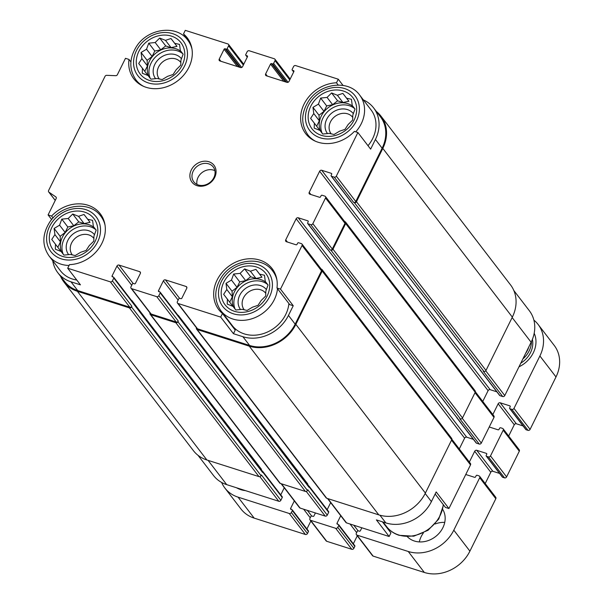 <?xml version="1.0" encoding="UTF-8"?>
<svg xmlns="http://www.w3.org/2000/svg" width="604" height="604" viewBox="0 0 604 604"><rect width="100%" height="100%" fill="white"/><g stroke="black" fill="none" stroke-linecap="round" stroke-linejoin="round"><path stroke-width="0.91" d="M149.558 80.468A25.7 21.631 -37.5 0 0 184.756 53.197A25.7 21.631 -37.5 0 0 147.24 41.223A25.7 21.631 -37.5 0 0 149.558 80.468M157.297 78.497L150.887 79.147L148.086 75.553L142.302 73.25L142.438 68.29L138.716 63.495L141.872 58.656L141.079 52.488L146.53 49.226L148.758 43.178L155.175 42.529L159.698 38.06L165.481 40.362L170.97 38.513L174.692 43.307L179.547 44.402L180.339 50.57L183.14 54.156L180.906 60.204L180.777 65.164L176.247 69.634L173.099 74.473L167.61 76.331L162.151 79.592L157.297 78.497M62.597 256.421A25.7 21.631 -37.5 0 0 97.788 229.158A25.7 21.631 -37.5 0 0 60.279 217.176A25.7 21.631 -37.5 0 0 62.597 256.421M70.336 254.45L63.918 255.099L61.125 251.513L55.341 249.21L55.477 244.25L51.755 239.456L54.904 234.609L54.111 228.448L59.57 225.186L61.797 219.139L68.207 218.489L72.737 214.02L78.52 216.323L84.001 214.465L87.731 219.26L92.586 220.354L93.378 226.523L96.172 230.116L93.945 236.156L93.809 241.124L89.286 245.586L86.13 250.433L80.642 252.283L75.19 255.545L70.336 254.45M234.495 311.309A25.7 21.631 -37.5 0 0 269.686 284.046A25.7 21.631 -37.5 0 0 232.17 272.064A25.7 21.631 -37.5 0 0 234.495 311.309M242.234 309.339L235.817 309.988L233.023 306.402L227.24 304.099L227.376 299.139L223.646 294.344L226.802 289.497L226.009 283.336L231.46 280.067L233.688 274.02L240.105 273.378L244.628 268.908L250.411 271.211L255.9 269.354L259.622 274.148L264.476 275.243L265.269 281.411L268.07 284.997L265.843 291.045L265.707 296.005L261.185 300.475L258.029 305.322L252.54 307.172L247.089 310.433L242.234 309.339M321.456 135.356A25.7 21.631 -37.5 0 0 356.647 108.086A25.7 21.631 -37.5 0 0 319.138 96.111A25.7 21.631 -37.5 0 0 321.456 135.356M329.195 133.386L322.778 134.035L319.984 130.441L314.201 128.139L314.337 123.178L310.615 118.384L313.763 113.544L312.97 107.376L318.429 104.115L320.656 98.067L327.066 97.418L331.596 92.948L337.372 95.251L342.861 93.394L346.59 98.195L351.445 99.29L352.238 105.451L355.031 109.045L352.804 115.092L352.668 120.053L348.146 124.522L344.99 129.362L339.501 131.219L334.05 134.481L329.195 133.386M130.909 61.933L128.992 59.434L125.481 58.316L117.403 74.654A1.631 1.374 142.5 0 1 115.711 75.689L106.712 75.326A1.631 1.374 142.5 0 0 105.02 76.361L48.607 190.494A1.631 1.374 142.5 0 0 48.69 191.929L55.236 200.453M189.981 42.386L183.503 33.945L185.277 30.343L227.912 43.956A1.631 1.374 142.5 0 1 228.591 45.806L227.195 48.622A0.815 0.687 142.5 0 1 226.16 49.105L225.126 48.773L239.222 67.127M338.217 85.051L336.488 82.793L338.263 79.2L343.049 85.428M336.488 82.793A33.658 28.328 -37.5 0 0 305.533 101.427A33.658 28.328 -37.5 0 0 305.715 133.68A33.658 28.328 -37.5 0 0 354.374 131.4L357.885 132.518L370.637 149.128L375.416 139.456L382.128 148.191L355.779 201.509A1.631 1.374 142.5 0 1 353.71 202.476L354.397 202.695L483.925 371.407L483.238 371.188L502.702 396.541L499.953 395.665A0.815 0.687 142.5 0 1 499.651 395.454L480.188 370.109A0.815 0.687 142.5 0 1 480.067 369.701M513.83 290.524L529.346 310.735A35.9 30.215 142.5 0 1 531.12 342.257L504.77 395.575A1.631 1.374 142.5 0 1 502.702 396.541M496.865 391.822L490.169 389.686A1.631 1.374 142.5 0 0 488.092 390.652L482.762 401.441M475.363 391.8L493.906 415.96A1.631 1.374 142.5 0 1 493.989 417.394L481.29 443.079A1.631 1.374 142.5 0 1 479.221 444.053L476.473 443.17A0.815 0.687 142.5 0 1 476.171 442.966L456.707 417.613A0.815 0.687 142.5 0 1 456.586 417.205M473.385 439.334L466.688 437.198A1.631 1.374 142.5 0 0 464.612 438.164L459.282 448.953M451.883 439.312L470.425 463.464A1.631 1.374 142.5 0 1 470.508 464.899L448.938 508.538L445.427 507.413L435.152 494.027M383.804 522.943A33.658 28.328 -37.5 0 0 384.438 524.468M382.408 521.811L390.924 532.909L389.142 536.503L346.515 522.89A1.631 1.374 142.5 0 1 345.918 522.475L327.511 498.504M330.667 502.611L327.164 509.693M328.319 511.377A0.815 0.687 142.5 0 1 328.659 512.305L327.27 515.114A1.631 1.374 142.5 0 1 325.201 516.088L300.105 508.07A1.631 1.374 142.5 0 1 299.501 507.654L281.094 483.683M284.25 487.79L280.754 494.872M281.909 496.556A0.815 0.687 142.5 0 1 282.249 497.485L280.86 500.301A1.631 1.374 142.5 0 1 278.784 501.267L226.704 484.635A35.9 30.215 142.5 0 1 213.529 475.529L198.014 455.318M52.752 260.754A35.9 30.215 142.5 0 0 57.825 272.729A35.9 30.215 142.5 0 0 71 281.826L80.453 284.846L67.701 268.236L69.483 264.643A33.658 28.328 -37.5 0 0 100.438 246.009A33.658 28.328 -37.5 0 0 100.256 213.756A33.658 28.328 -37.5 0 0 51.597 216.036L48.086 214.911L51.672 219.584M53.084 217.976L51.597 216.036M233.446 333.695L235.22 330.101L222.468 313.491L220.694 317.092L233.446 333.695L242.899 336.715L249.611 345.458L197.523 328.825A1.631 1.374 142.5 0 1 196.927 328.417L177.463 303.065A1.631 1.374 142.5 0 1 177.38 301.63L178.776 298.814A0.815 0.687 142.5 0 1 179.811 298.331L180.838 298.663A0.815 0.687 142.5 0 0 181.872 298.172L186.742 288.319A1.631 1.374 142.5 0 0 186.062 286.477L165.436 279.886L179.569 298.3M289.724 304.612L276.972 288.002L280.49 289.12L293.242 305.73L289.724 304.612M389.142 536.503L376.39 519.893L385.85 522.913A35.9 30.215 142.5 0 0 431.407 501.607L436.186 491.928L448.938 508.538M165.436 279.886A1.631 1.374 142.5 0 0 163.367 280.86L158.497 290.713A0.815 0.687 142.5 0 0 158.837 291.634L159.871 291.966A0.815 0.687 142.5 0 1 160.211 292.887L158.814 295.703A1.631 1.374 142.5 0 1 156.746 296.67L131.649 288.659A1.631 1.374 142.5 0 1 130.97 286.809L132.359 283.993A0.815 0.687 142.5 0 1 133.393 283.51L134.428 283.842A0.815 0.687 142.5 0 0 135.462 283.359L140.332 273.499A1.631 1.374 142.5 0 0 139.652 271.657L119.026 265.073A1.631 1.374 142.5 0 0 116.957 266.039L112.087 275.892A0.815 0.687 142.5 0 0 112.427 276.813L113.454 277.145A0.815 0.687 142.5 0 1 113.794 278.067L112.404 280.883L131.868 306.236L131.521 306.938A1.631 1.374 142.5 0 1 129.452 307.904L77.365 291.271A36.723 30.902 142.5 0 1 63.896 281.962A36.723 30.902 142.5 0 1 60.596 276.33M131.868 306.236A1.631 1.374 142.5 0 1 129.8 307.202L77.712 290.569A35.9 30.215 142.5 0 1 64.537 281.464L57.825 272.729M363.389 99.932A35.9 30.215 142.5 0 1 373.642 107.927L380.354 116.67A35.9 30.215 142.5 0 1 382.128 148.191M376.413 111.529A36.723 30.902 142.5 0 1 381.003 116.172A36.723 30.902 142.5 0 1 382.815 148.41L356.466 201.728A1.631 1.374 142.5 0 1 354.397 202.695M344.688 221.6L345.005 221.698A1.631 1.374 142.5 0 1 345.684 223.548L332.985 249.233A1.631 1.374 142.5 0 1 330.916 250.207L330.229 249.988A1.631 1.374 142.5 0 0 332.298 249.014L344.997 223.329A1.631 1.374 142.5 0 0 344.914 221.894L325.45 196.542A1.631 1.374 142.5 0 1 325.533 197.976L312.842 223.669A1.631 1.374 142.5 0 1 310.766 224.635L308.017 223.759A0.815 0.687 142.5 0 1 307.678 222.831L308.199 221.781A0.815 0.687 142.5 0 0 307.859 220.853L298.233 217.78L466.688 437.198M321.207 269.105L321.524 269.21A1.631 1.374 142.5 0 1 322.204 271.053L295.854 324.371A36.723 30.902 142.5 0 1 249.263 346.16L197.176 329.535A1.631 1.374 142.5 0 1 196.451 327.791M298.233 217.78A1.631 1.374 142.5 0 0 296.164 218.746L285.73 239.863A1.631 1.374 142.5 0 0 286.409 241.713L296.036 244.786A0.815 0.687 142.5 0 0 297.07 244.303L297.591 243.246A0.815 0.687 142.5 0 1 298.625 242.763L301.373 243.638A1.631 1.374 142.5 0 1 301.977 244.054L321.434 269.399A1.631 1.374 142.5 0 1 321.517 270.834L295.167 324.152A35.9 30.215 142.5 0 1 249.611 345.458M158.814 295.703L178.278 321.056L177.931 321.758A1.631 1.374 142.5 0 1 175.862 322.725L150.766 314.714A1.631 1.374 142.5 0 1 150.034 312.97M178.278 321.056A1.631 1.374 142.5 0 1 176.209 322.023L151.113 314.005A1.631 1.374 142.5 0 1 150.517 313.597L131.053 288.244M357.885 132.518L336.315 176.157A1.631 1.374 142.5 0 1 334.246 177.131L331.498 176.247L480.49 370.312A0.815 0.687 142.5 0 1 480.188 370.109M480.829 370.426A1.223 1.027 142.5 0 1 480.384 370.109L351.022 201.623M308.017 223.759L457.009 417.817A0.815 0.687 142.5 0 1 456.707 417.613M457.349 417.93A1.223 1.027 142.5 0 1 456.903 417.621L327.542 249.127M308.795 486.009L308.855 486.031A0.815 0.687 142.5 0 1 309.195 486.952L309.022 487.3A1.223 1.027 142.5 0 0 308.961 486.228L179.75 317.93M225.126 48.773A0.815 0.687 142.5 0 0 224.092 49.256L219.222 59.116L220.883 61.276M338.263 79.2L295.635 65.587A1.631 1.374 142.5 0 0 293.567 66.553L292.17 69.369A0.815 0.687 142.5 0 0 292.51 70.29L293.544 70.623A0.815 0.687 142.5 0 1 293.884 71.544L289.014 81.397A1.631 1.374 142.5 0 1 286.945 82.363L266.319 75.779A1.631 1.374 142.5 0 1 265.639 73.93L270.509 64.077A0.815 0.687 142.5 0 1 271.543 63.594L272.57 63.926A0.815 0.687 142.5 0 0 273.612 63.443L275.001 60.627A1.631 1.374 142.5 0 0 274.322 58.777L249.226 50.766A1.631 1.374 142.5 0 0 247.149 51.733L245.76 54.549A0.815 0.687 142.5 0 0 246.1 55.47L247.134 55.802A0.815 0.687 142.5 0 1 247.474 56.723L242.604 66.576A1.631 1.374 142.5 0 1 240.528 67.55L219.901 60.959A1.631 1.374 142.5 0 1 219.222 59.116M331.498 176.247A0.815 0.687 142.5 0 1 331.158 175.326L331.679 174.269A0.815 0.687 142.5 0 0 331.339 173.348L321.713 170.275L490.169 389.686M325.45 196.542A1.631 1.374 142.5 0 0 324.854 196.126L322.106 195.251A0.815 0.687 142.5 0 0 321.071 195.734L320.55 196.791A0.815 0.687 142.5 0 1 319.508 197.274L309.89 194.201A1.631 1.374 142.5 0 1 309.21 192.359L319.644 171.242A1.631 1.374 142.5 0 1 321.713 170.275M345.601 222.113L475.129 390.826A1.631 1.374 142.5 0 1 475.212 392.26L462.513 417.953A1.631 1.374 142.5 0 1 460.444 418.919L459.757 418.7L479.221 444.053M179.335 317.311A0.815 0.687 142.5 0 1 179.667 318.24L309.022 487.3M327.27 515.114L307.806 489.769L307.459 490.471A1.631 1.374 142.5 0 1 305.39 491.437L280.294 483.426A1.631 1.374 142.5 0 1 279.69 483.011L150.162 314.299M262.385 471.188L262.446 471.211A0.815 0.687 142.5 0 1 262.785 472.132L262.612 472.487A1.223 1.027 142.5 0 0 262.551 471.407L133.341 303.11M132.918 302.498A0.815 0.687 142.5 0 1 133.257 303.419L262.612 472.487M280.86 500.301L261.396 474.948L261.049 475.65A1.631 1.374 142.5 0 1 258.98 476.616L206.893 459.991A36.723 30.902 142.5 0 1 193.423 450.675L63.896 281.962M381.003 116.172L510.531 284.884A36.723 30.902 142.5 0 1 512.343 317.13L485.994 370.441A1.631 1.374 142.5 0 1 483.925 371.407M322.121 269.626L451.649 438.338A1.631 1.374 142.5 0 1 451.732 439.765L425.382 493.083A36.723 30.902 142.5 0 1 378.791 514.872L326.704 498.247A1.631 1.374 142.5 0 1 326.107 497.832L196.579 329.12M307.685 484.559A1.631 1.374 142.5 0 1 307.836 484.068L178.308 315.356M261.268 469.738A1.631 1.374 142.5 0 1 261.426 469.248L131.898 300.535M350.962 201.6A0.815 0.687 142.5 0 1 350.66 201.389L331.196 176.043M327.481 249.105A0.815 0.687 142.5 0 1 327.179 248.901L307.715 223.548M112.404 280.883A1.631 1.374 142.5 0 1 110.336 281.849L67.701 268.236M48.086 214.911L56.157 198.573A1.631 1.374 142.5 0 0 55.81 196.889L48.954 192.178A1.631 1.374 142.5 0 1 48.69 191.929M373.642 107.927A35.9 30.215 142.5 0 1 375.416 139.456M301.977 244.054A1.631 1.374 142.5 0 1 302.053 245.488L280.49 289.12M242.899 336.715A35.9 30.215 142.5 0 0 288.455 315.409L293.242 305.73M220.694 317.092L178.059 303.48A1.631 1.374 142.5 0 1 177.463 303.065M197.07 185.685A13.869 11.672 -37.5 0 0 216.066 170.97A13.869 11.672 -37.5 0 0 195.817 164.499A13.869 11.672 -37.5 0 0 197.07 185.685M128.992 59.434A33.658 28.328 -37.5 0 0 133.816 78.792A33.658 28.328 -37.5 0 0 177.765 80.762A33.658 28.328 -37.5 0 0 187.217 37.795A33.658 28.328 -37.5 0 0 183.503 33.945M276.972 288.002A33.658 28.328 -37.5 0 0 272.147 268.644A33.658 28.328 -37.5 0 0 228.199 266.674A33.658 28.328 -37.5 0 0 218.754 309.641A33.658 28.328 -37.5 0 0 222.468 313.491M105.043 225.164A32.639 27.467 -37.5 0 0 100.785 216.126C89.475 200.105 60.332 204.394 49.218 222.921C42.159 234.692 42.091 245.677 49.007 255.877L60.415 270.735A32.639 27.467 -37.5 0 0 72.389 279.018A32.639 27.467 -37.5 0 0 76.753 280.022M355.748 131.838A32.639 27.467 -37.5 0 0 359.644 95.055L371.052 109.913A32.639 27.467 142.5 0 1 368.01 145.707M288.901 303.533A32.639 27.467 142.5 0 1 244.288 333.899A32.639 27.467 142.5 0 1 232.314 325.624L220.905 310.766A32.639 27.467 -37.5 0 0 232.88 319.04A32.639 27.467 -37.5 0 0 277.493 288.674M228.101 320.135A33.658 28.328 -37.5 0 0 228.742 321.66M265.813 293.401A13.56 11.408 -37.5 0 0 265.684 293.227A13.56 11.408 -37.5 0 0 247.98 292.434A13.56 11.408 -37.5 0 0 244.175 309.746A13.56 11.408 -37.5 0 0 244.243 309.829M266.402 289.633A16.323 13.733 -37.5 0 0 245.118 288.757A16.323 13.733 -37.5 0 0 240.551 309.55M267.678 284.552A20.808 17.508 -37.5 0 0 243.004 285.617A20.808 17.508 -37.5 0 0 235.13 309.112M233.552 307.081A20.808 17.508 142.5 0 1 238.723 285.858A20.808 17.508 142.5 0 1 260.762 279.584A20.808 17.508 142.5 0 1 266.07 282.453M93.922 238.512A13.56 11.408 -37.5 0 0 93.786 238.338A13.56 11.408 -37.5 0 0 76.089 237.546A13.56 11.408 -37.5 0 0 72.276 254.858A13.56 11.408 -37.5 0 0 72.344 254.941M94.511 234.745A16.323 13.733 -37.5 0 0 73.22 233.869A16.323 13.733 -37.5 0 0 68.652 254.662M95.787 229.663A20.808 17.508 -37.5 0 0 71.106 230.728A20.808 17.508 -37.5 0 0 63.239 254.224M61.653 252.193A20.808 17.508 142.5 0 1 66.825 230.97A20.808 17.508 142.5 0 1 88.871 224.696A20.808 17.508 142.5 0 1 94.171 227.565M352.781 117.448A13.56 11.408 -37.5 0 0 352.645 117.274A13.56 11.408 -37.5 0 0 334.941 116.481A13.56 11.408 -37.5 0 0 331.135 133.786A13.56 11.408 -37.5 0 0 331.203 133.877M353.37 113.673A16.323 13.733 -37.5 0 0 332.079 112.797A16.323 13.733 -37.5 0 0 327.511 133.597M354.646 108.592A20.808 17.508 -37.5 0 0 329.965 109.664A20.808 17.508 -37.5 0 0 322.098 133.152M320.513 131.128A20.808 17.508 142.5 0 1 325.684 109.898A20.808 17.508 142.5 0 1 347.73 103.631A20.808 17.508 142.5 0 1 353.03 106.493M180.883 62.559A13.56 11.408 -37.5 0 0 180.755 62.386A13.56 11.408 -37.5 0 0 163.05 61.593A13.56 11.408 -37.5 0 0 159.245 78.897A13.56 11.408 -37.5 0 0 159.313 78.988M181.472 58.784A16.323 13.733 -37.5 0 0 160.181 57.909A16.323 13.733 -37.5 0 0 155.613 78.709M182.748 53.703A20.808 17.508 -37.5 0 0 158.074 54.775A20.808 17.508 -37.5 0 0 150.2 78.263M148.622 76.24A20.808 17.508 142.5 0 1 153.786 55.009A20.808 17.508 142.5 0 1 175.832 48.743A20.808 17.508 142.5 0 1 181.14 51.604M214.896 170.683A12.239 10.298 -37.5 0 0 202.083 172.54A12.239 10.298 -37.5 0 0 196.979 184.439M198.301 184.975A12.239 10.298 -37.5 0 0 212.11 180.354A12.239 10.298 -37.5 0 0 213.227 166.961A12.239 10.298 -37.5 0 0 197.251 166.243A12.239 10.298 -37.5 0 0 193.816 181.872A12.239 10.298 -37.5 0 0 198.301 184.975M319.878 130.404L314.337 123.178M316.662 126.213L319.335 120.8L313.763 113.544M319.335 120.8L319.01 115.236L312.97 107.376M319.01 115.236L324.001 111.37L318.429 104.115M324.001 111.37L326.688 105.927L320.656 98.067M326.688 105.927L332.638 104.673L327.066 97.418M332.638 104.673L337.628 100.808L331.596 92.948M337.628 100.808L342.944 102.506L337.372 95.251M342.944 102.506L348.901 101.261L342.861 93.394M348.901 101.261L346.59 98.195M355.024 109.082L352.238 105.451M232.917 306.364L227.376 299.139M229.701 302.166L232.374 296.76L226.802 289.497M232.374 296.76L232.042 291.196L226.009 283.336M232.042 291.196L237.032 287.33L231.46 280.067M237.032 287.33L239.728 281.887L233.688 274.02M239.728 281.887L245.677 280.633L240.105 273.378M245.677 280.633L250.668 276.768L244.628 268.908M250.668 276.768L255.983 278.467L250.411 271.211M255.983 278.467L261.932 277.213L255.9 269.354M261.932 277.213L259.622 274.148M268.055 285.035L265.269 281.411M61.019 251.475L55.477 244.25M57.803 247.278L60.475 241.872L54.904 234.609M60.475 241.872L60.151 236.307L54.111 228.448M60.151 236.307L65.141 232.442L59.57 225.186M65.141 232.442L67.829 226.998L61.797 219.139M67.829 226.998L73.779 225.745L68.207 218.489M73.779 225.745L78.769 221.879L72.737 214.02M78.769 221.879L84.092 223.578L78.52 216.323M84.092 223.578L90.041 222.325L84.001 214.465M90.041 222.325L87.731 219.26M93.303 226.523L96.164 230.154M147.988 75.515L142.438 68.29M144.764 71.325L147.444 65.912L141.872 58.656M147.444 65.912L147.112 60.347L141.079 52.488M147.112 60.347L152.102 56.482L146.53 49.226M152.102 56.482L154.79 51.038L148.758 43.178M154.79 51.038L160.747 49.792L155.175 42.529M160.747 49.792L165.73 45.927L159.698 38.06M165.73 45.927L171.053 47.618L165.481 40.362M171.053 47.618L177.002 46.372L170.97 38.513M177.002 46.372L174.692 43.307M183.125 54.194L180.339 50.57M533.891 320.12A35.9 30.215 142.5 0 1 538.119 324.454A35.9 30.215 142.5 0 1 539.893 355.975L513.981 408.41A1.631 1.374 142.5 0 1 511.905 409.376L510.018 408.772A0.815 0.687 142.5 0 1 509.678 407.851L510.199 406.794A0.815 0.687 142.5 0 0 509.859 405.873L500.233 402.8A1.631 1.374 142.5 0 0 498.164 403.766L492.834 414.555M538.119 324.454L554.223 345.428A35.9 30.215 142.5 0 1 555.997 376.956L530.086 429.391A1.631 1.374 142.5 0 1 528.017 430.358L526.122 429.754A0.815 0.687 142.5 0 1 525.827 429.55L509.716 408.568M523.034 425.918L516.337 423.781L500.233 402.8M508.681 436.05L514.268 424.748A1.631 1.374 142.5 0 1 516.337 423.781M489.24 426.998L498.036 429.806A0.815 0.687 142.5 0 0 499.07 429.316L499.591 428.266A0.815 0.687 142.5 0 1 500.625 427.775L502.513 428.379A1.631 1.374 142.5 0 1 503.192 430.229L490.501 455.922A1.631 1.374 142.5 0 1 488.425 456.888L486.537 456.284A0.815 0.687 142.5 0 1 486.197 455.363L486.718 454.306A0.815 0.687 142.5 0 0 486.379 453.377L476.752 450.305A1.631 1.374 142.5 0 0 474.684 451.279L469.353 462.068M503.117 428.795L519.221 449.776A1.631 1.374 142.5 0 1 519.304 451.211L506.605 476.896A1.631 1.374 142.5 0 1 504.536 477.87L502.641 477.266A0.815 0.687 142.5 0 1 502.347 477.054L486.235 456.08M499.553 473.423L492.856 471.286L476.752 450.305M485.201 483.555L490.788 472.252A1.631 1.374 142.5 0 1 492.856 471.286M465.76 474.502L474.555 477.311A0.815 0.687 142.5 0 0 475.59 476.828L476.111 475.771A0.815 0.687 142.5 0 1 477.145 475.288L479.032 475.892A1.631 1.374 142.5 0 1 479.712 477.734L453.8 530.176A35.9 30.215 142.5 0 1 408.244 551.482L357.017 535.121A1.631 1.374 142.5 0 1 356.337 533.279L357.296 531.339A0.815 0.687 142.5 0 1 358.331 530.856L359.357 531.188A0.815 0.687 142.5 0 0 360.392 530.705L361.841 527.783M479.636 476.307L495.741 497.281A1.631 1.374 142.5 0 1 495.824 498.715L469.904 551.15A35.9 30.215 142.5 0 1 424.348 572.464L373.121 556.103A1.631 1.374 142.5 0 1 372.525 555.688L356.42 534.714M340.731 515.725L337.017 523.238A0.815 0.687 142.5 0 0 337.357 524.159L338.391 524.491A0.815 0.687 142.5 0 1 338.731 525.412L337.772 527.352A1.631 1.374 142.5 0 1 335.703 528.319L310.607 520.301A1.631 1.374 142.5 0 1 309.928 518.459L310.879 516.526A0.815 0.687 142.5 0 1 311.913 516.035L312.947 516.367A0.815 0.687 142.5 0 0 313.982 515.884L315.424 512.962M357.274 535.824L353.34 543.781M354.495 545.472A0.815 0.687 142.5 0 1 354.835 546.394L353.876 548.326A1.631 1.374 142.5 0 1 351.807 549.3L326.711 541.282A1.631 1.374 142.5 0 1 326.115 540.867L310.003 519.893M294.322 500.905L290.607 508.417A0.815 0.687 142.5 0 0 290.947 509.338L291.974 509.67A0.815 0.687 142.5 0 1 292.313 510.591L291.362 512.532A1.631 1.374 142.5 0 1 289.286 513.498L238.067 497.145A35.9 30.215 142.5 0 1 224.892 488.04A35.9 30.215 142.5 0 1 221.638 482.46M310.864 521.003L306.93 528.961M308.085 530.652A0.815 0.687 142.5 0 1 308.425 531.573L307.466 533.513A1.631 1.374 142.5 0 1 305.397 534.48L254.171 518.119A35.9 30.215 142.5 0 1 240.996 509.021L224.892 488.04M419.319 541.909A22.439 18.883 142.5 0 1 423.321 533.053M435.144 523.978A22.439 18.883 142.5 0 1 444.733 522.4M442.777 509.474A22.439 18.883 142.5 0 1 439.04 533.347A22.439 18.883 142.5 0 1 414.404 541.025A22.439 18.883 142.5 0 1 407.33 536.684M236.564 487.783A26.523 22.318 -37.5 0 0 245.428 490.614M518.987 366.817A26.523 22.318 -37.5 0 0 534.185 333.257M520.799 363.147A22.439 18.883 -37.5 0 0 532.388 339.395M522.898 358.889A22.439 18.883 -37.5 0 0 531.452 341.57M525.631 353.37A20.4 17.169 -37.5 0 0 528.726 347.104M451.528 440.18L470.508 464.899M425.178 493.491L431.407 501.607M379.939 515.22L385.85 522.913M327.881 498.617L346.515 522.89M259.871 476.624L278.784 501.267M208.07 460.361L226.704 484.635M228.591 45.806L243.359 65.043M227.195 48.622L241.66 67.467M224.092 49.256L237.357 66.531M275.001 60.627L289.769 79.864M273.612 63.443L288.078 82.287M270.509 64.077L283.767 81.351M265.639 73.93L267.293 76.089M512.139 317.538L531.12 342.257M485.759 370.803L504.77 395.575M334.246 177.131L353.71 202.476M480.49 370.312L499.953 395.665M331.339 173.348L331.762 173.899M319.644 171.242L488.092 390.652M309.21 192.359L310.864 194.518M475.008 392.668L493.989 417.394M462.279 418.315L481.29 443.079M330.916 250.207L460.444 418.919M310.766 224.635L330.229 249.988M457.009 417.817L476.473 443.17M307.859 220.853L308.282 221.404M296.164 218.746L464.612 438.164M285.73 239.863L287.383 242.023M186.062 286.477L186.908 287.572M163.367 280.86L178.142 300.097M158.497 290.713L159.328 291.792M309.195 486.952L328.659 512.305M160.211 292.887L179.667 318.24M177.931 321.758L307.459 490.471M306.281 491.445L325.201 516.088M281.472 483.804L300.105 508.07M139.652 271.657L140.498 272.751M119.026 265.073L133.159 283.48M116.957 266.039L131.725 285.277M112.087 275.892L112.918 276.972M262.785 472.132L282.249 497.485M113.794 278.067L133.257 303.419M131.521 306.938L261.049 475.65M129.452 307.904L258.98 476.616M77.365 291.271L206.893 459.991M382.815 148.41L512.343 317.13M356.466 201.728L485.994 370.441M345.684 223.548L475.212 392.26M332.985 249.233L462.513 417.953M322.204 271.053L451.732 439.765M295.854 324.371L425.382 493.083M249.263 346.16L378.791 514.872M197.176 329.535L326.704 498.247M175.862 322.725L305.39 491.437M150.766 314.714L280.294 483.426M110.336 281.849L129.8 307.202M71 281.826L77.712 290.569M55.81 196.889L56.255 197.463M48.954 192.178L55.258 200.392M226.16 49.105L240.249 67.459M247.134 55.802L247.557 56.353M246.1 55.47L247.315 57.048M272.57 63.926L286.666 82.28M271.543 63.594L285.632 81.948M293.544 70.623L293.967 71.174M292.51 70.29L293.725 71.868M336.315 176.157L355.779 201.509M325.533 197.976L344.997 223.329M312.842 223.669L332.298 249.014M302.053 245.488L321.517 270.834M288.455 315.409L295.167 324.152M178.059 303.48L197.523 328.825M156.746 296.67L176.209 322.023M131.649 288.659L151.113 314.005M443.51 504.921L438.776 519.032L428.047 530.289L413.77 536.193L399.146 535.325C394.027 533.664 389.867 530.788 386.673 526.68A32.639 27.467 -37.5 0 0 398.648 534.955A32.639 27.467 -37.5 0 0 443.261 504.589M276.934 280.052A32.639 27.467 -37.5 0 0 272.683 271.015C261.373 254.994 232.23 259.282 221.117 277.81C214.058 289.58 213.982 300.566 220.905 310.766M233.28 313.77A28.562 24.032 -37.5 0 0 272.381 283.48A28.562 24.032 -37.5 0 0 230.698 270.169A28.562 24.032 -37.5 0 0 233.28 313.77M49.007 255.877A32.639 27.467 -37.5 0 0 60.981 264.152A32.639 27.467 -37.5 0 0 69.067 265.481M61.381 258.889A28.562 24.032 -37.5 0 0 100.483 228.591A28.562 24.032 -37.5 0 0 58.799 215.281A28.562 24.032 -37.5 0 0 61.381 258.889M310.735 138.55L307.866 134.805A32.639 27.467 -37.5 0 0 315.499 141.253M320.241 137.818A28.562 24.032 -37.5 0 0 359.342 107.52A28.562 24.032 -37.5 0 0 317.659 94.209A28.562 24.032 -37.5 0 0 320.241 137.818M192.004 49.211A32.639 27.467 -37.5 0 0 187.753 40.166C176.436 24.152 147.293 28.433 136.187 46.961C129.12 58.731 129.052 69.724 135.968 79.917A32.639 27.467 -37.5 0 0 143.609 86.364M148.342 82.929A28.562 24.032 -37.5 0 0 187.444 52.631A28.562 24.032 -37.5 0 0 145.768 39.32A28.562 24.032 -37.5 0 0 148.342 82.929M555.997 376.956L539.893 355.975M530.086 429.391L513.981 408.41M528.017 430.358L511.905 409.376M526.122 429.754L510.018 408.772M510.282 406.424L509.859 405.873M514.268 424.748L498.164 403.766M519.304 451.211L503.192 430.229M506.605 476.896L490.501 455.922M504.536 477.87L488.425 456.888M502.641 477.266L486.537 456.284M486.801 453.929L486.379 453.377M490.788 472.252L474.684 451.279M495.824 498.715L479.712 477.734M469.904 551.15L453.8 530.176M424.348 572.464L408.244 551.482M373.121 556.103L357.017 535.121M358.089 530.825L353.785 525.216M356.662 532.622L350.056 524.023M337.847 524.317L337.017 523.238M354.835 546.394L338.731 525.412M353.876 548.326L337.772 527.352M351.807 549.3L335.703 528.319M326.711 541.282L310.607 520.301M311.679 516.005L307.368 510.395M310.245 517.802L303.646 509.202M291.438 509.497L290.607 508.417M308.425 531.573L292.313 510.591M307.466 533.513L291.362 512.532M305.397 534.48L289.286 513.498M254.171 518.119L238.067 497.145M309.157 486.235L328.621 511.588M262.748 471.414L282.211 496.767M228.508 44.371L243.759 64.235M245.798 55.266L247.255 57.161M274.918 59.192L290.169 79.056M292.215 70.087L293.665 71.982M160.166 292.17L179.63 317.523M113.756 277.349L133.22 302.702M386.673 526.68L383.11 522.037M275.552 274.752L272.683 271.015M103.662 219.864L100.785 216.126M359.644 95.055C348.334 79.041 319.191 83.322 308.078 101.85C301.019 113.62 300.951 124.605 307.866 134.805M190.622 43.911L187.753 40.166M138.845 83.662L135.968 79.917M354.797 545.676L338.685 524.695M308.38 530.856L292.276 509.874"/></g></svg>
